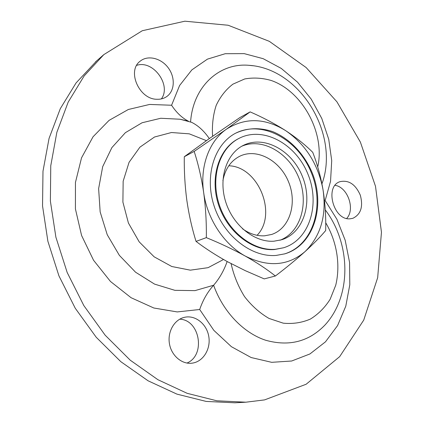 <?xml version="1.0" encoding="UTF-8"?>
<svg xmlns="http://www.w3.org/2000/svg" width="424" height="424" viewBox="0 0 424 424"><rect width="100%" height="100%" fill="white"/><g stroke="black" fill="none" stroke-linecap="round" stroke-linejoin="round"><path stroke-width="0.64" d="M273.994 241.192L281.812 239.724C303.934 232.739 313.103 202.068 302.328 176.278C291.956 150.324 263.945 134.88 243.281 145.421C226.379 153.769 218.233 178.637 225.764 202.089C233.152 225.584 254.734 242.65 273.994 241.192M275.245 249.312L283.603 247.764C309.663 239.873 320.427 204.018 307.877 174.004C295.814 143.789 263.039 125.769 238.924 138.431C219.526 148.305 210.256 177.221 219.166 204.394C227.905 231.615 253.033 251.156 275.245 249.312M242.544 228.828C249.683 233.878 257.034 236.205 264.597 235.813L271.641 234.461C289.82 228.488 297.457 203.202 288.564 181.896C279.988 160.452 256.843 147.78 239.693 156.276C230.778 160.876 225.181 168.969 222.907 180.56M228.801 165.773C258.364 166.499 277.746 214.141 257.092 235.304M264.576 399.896L306.133 384.25L339.677 356.632L363.728 320.104L377.662 277.709L381.462 232.262L375.5 186.29L360.384 142.093L336.926 101.818L306.144 67.543L269.33 41.34L228.17 25.249L184.88 21.2L142.284 30.729L103.822 54.622L84.1 75.997L68.179 102.126L56.848 132.346L50.763 165.736L50.382 201.135L55.894 237.202L67.183 272.5L83.841 305.598L105.157 335.188L130.216 360.172L157.929 379.719L187.169 393.324L216.818 400.786L245.851 402.201L264.576 399.896M96.704 60.839L76.05 82.95L60.293 108.692L49.057 138.415L42.988 171.206L42.538 205.932L47.886 241.277L58.925 275.849L75.255 308.253L96.184 337.218L120.819 361.672L148.103 380.805L176.925 394.124L206.186 401.427L234.88 402.8L245.851 402.201M350.134 218.795L352.874 218.302C360.893 214.348 363.368 206.631 360.299 195.157C355.498 184.297 348.729 179.803 340 181.673C324.291 186.385 333.566 220.687 350.134 218.795M192.517 363.098C203.483 361.465 211.041 348.629 208.741 336.248C206.615 323.835 195.241 314.804 184.535 317.306C174.492 319.473 167.39 331.515 169.415 343.557C171.312 355.614 181.923 364.64 192.178 363.151L192.517 363.098M156.97 99.269C160.606 99.412 163.823 98.538 166.606 96.656C174.752 91.165 175.488 77.603 168.344 67.967C161.327 58.242 148.04 54.807 140.328 61.067C126.569 70.686 139.12 99.46 156.97 99.269M346.689 218.461C355.487 209.323 347.664 187.058 335.087 185.341M186.958 363.055C205.979 355.254 199.905 319.717 179.697 319.192M161.364 98.909C171.688 85.224 153.106 59.683 136.687 65.354M209.313 138.579C204.077 130.979 198.178 125.562 191.622 122.335L180.105 119.234L160.738 118.264L142.077 122.759L125.382 132.68L111.883 147.6L102.688 166.669L98.628 188.632L100.154 211.915L107.24 234.742L119.367 255.365L135.569 272.213L154.559 284.112L174.858 290.323L194.992 290.626L213.611 285.246C223.098 311.73 243.365 332.84 265.498 340.196C289.041 346.811 308.879 341.733 325.012 324.98C352.286 295.358 350.563 242.994 325.272 209.907M227.147 261.529C223.936 270.613 219.42 278.52 213.611 285.246C207.569 291.951 202.932 300.038 199.693 309.504L177.211 311.926L153.838 308.01L131.069 297.706L110.473 281.467L93.556 260.262L81.583 235.5L75.419 208.931L75.445 182.447L81.525 157.866L93.047 136.777L109.053 120.39L128.334 109.493L149.608 104.447L171.582 105.242C176.453 112.652 182.082 117.978 188.473 121.222M264.232 278.897L245.242 270.644L227.306 261.613C215.853 255.264 205.428 248.522 196.042 241.399C191.966 228.271 188.892 214.533 186.814 200.192C184.938 185.945 184.096 171.46 184.292 156.732L209.509 138.447L239.799 117.623L250.139 111.888L226.448 129.177C209.313 140.985 199.768 166.139 203.668 192.576C207.219 218.985 224.132 244.553 245.268 256.07C268.196 267.502 288.15 265.986 305.126 251.522C320.798 235.919 326.761 215.307 323.014 189.682C320.682 176.373 317.253 163.918 312.732 152.322C305.306 144.891 296.302 137.678 285.718 130.682C305.752 144.568 318.18 164.236 323.014 189.682C325.144 203.244 326.029 216.871 325.68 230.555C320.438 236.783 313.585 243.774 305.126 251.522C296.44 259.334 286.523 267.491 275.377 275.998L264.232 278.897M276.194 255.418L284.811 253.844C313.914 245.305 325.892 205.518 311.995 172.319C303.976 153.652 289.534 138.521 272.743 131.647C259.7 127.269 247.293 127.804 235.532 133.247C214.295 144.308 204.22 176.267 214.194 206.228C223.983 236.237 251.782 257.58 276.194 255.418M250.139 111.888C263.018 117.501 274.879 123.766 285.718 130.682C264.984 117.872 245.226 117.368 226.448 129.177L194.171 151.416C198.315 164.173 201.48 177.894 203.668 192.576C205.677 207.537 206.562 222.558 206.329 237.636C220.363 243.365 233.343 249.508 245.268 256.07C256.986 262.705 267.019 269.346 275.377 275.998M206.329 237.636L196.042 241.399M194.171 151.416L184.292 156.732M279.973 240.249C300.886 232.31 309.165 202.709 298.83 177.799C288.834 152.751 262.244 137.344 241.728 146.259M284.398 253.96C313.251 245.252 325.086 205.735 311.327 172.716C298.114 139.469 262.058 119.451 235.325 133.359M238.924 138.431L238.262 138.775C218.874 148.649 209.599 177.529 218.498 204.675C227.227 231.864 252.333 251.374 274.535 249.529L283.603 247.764M231.101 263.654C233.767 275.51 238.246 286.497 244.537 296.615C251.697 305.852 259.875 313.135 269.07 318.466L283.259 323.173C292.857 324.1 301.899 322.733 310.394 319.065C318.302 314.189 324.885 307.586 330.142 299.259L335.744 285.204C340.668 264.836 336.826 241.468 325.712 222.754M317.709 166.939C325.441 133.714 302.747 91.208 271.005 80.417C262.037 77.894 253.266 77.412 244.68 78.965L232.914 84.164C225.907 89.522 220.337 96.582 216.208 105.338C213.097 114.872 211.894 125.181 212.599 136.274M206.398 140.641L189.247 133.836L171.46 132.521L154.506 137.016L139.899 147.181L129.06 162.323L123.156 181.207L122.896 202.11L128.414 223.024L139.204 241.876L154.166 256.827L171.784 266.511L190.328 270.162L208.078 267.671L223.522 259.499M171.582 105.242L179.596 85.516L191.86 69.88L207.437 59.137L225.255 53.705L244.198 53.631L263.187 58.692L281.239 68.407L297.494 82.134L311.205 99.105L321.779 118.46L328.727 139.273L331.716 160.569L330.54 181.339L325.155 200.541L336.926 219.319L345.194 240.281L349.572 262.435L349.8 284.758L345.788 306.17L337.589 325.558L325.473 341.834L309.923 353.955L291.67 361.01L271.689 362.324L251.156 357.538L231.419 346.705L213.839 330.36L199.693 309.504M321.949 183.868C339.942 135.113 300.711 68.391 248.814 65.301C219.521 62.688 193.053 86.279 190.577 121.974M186.708 120.787L180.105 119.234L186.714 120.787M103.822 54.622L95.554 61.84M248.814 65.301L253.213 65.762"/></g></svg>
